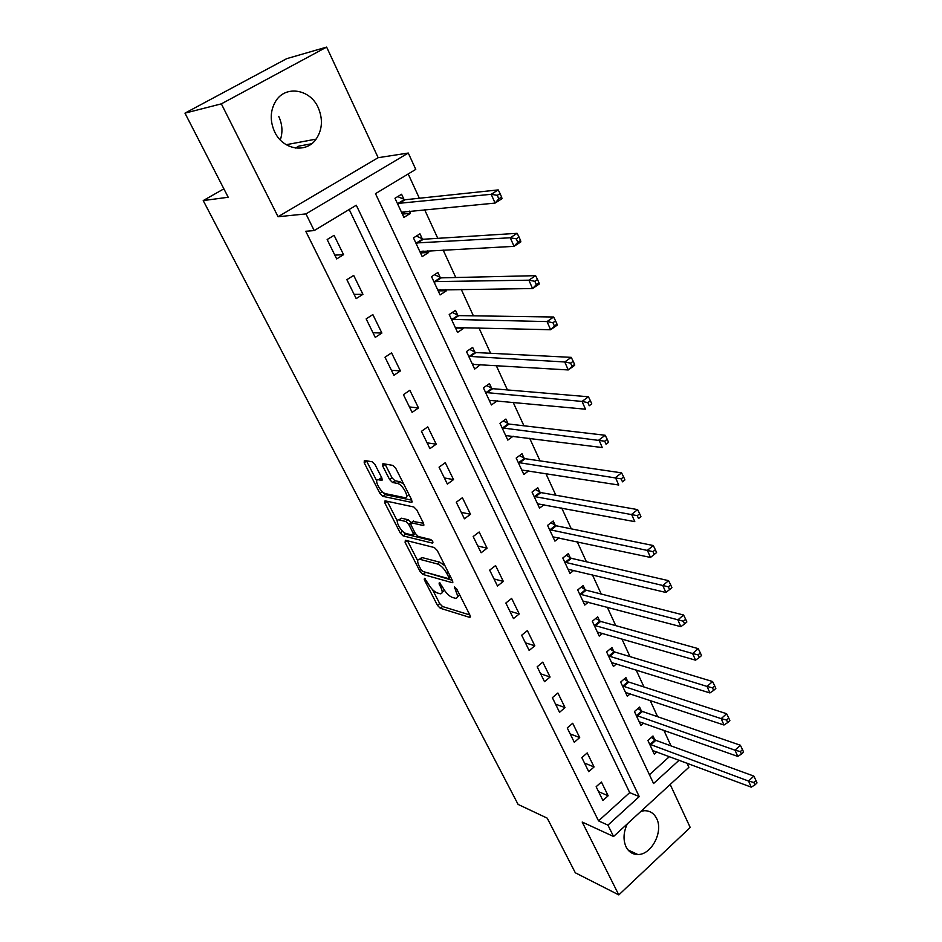 <?xml version="1.0" encoding="UTF-8"?>
<svg xmlns="http://www.w3.org/2000/svg" width="942" height="942" viewBox="0 0 942 942"><rect width="100%" height="100%" fill="white"/><g stroke="black" fill="none" stroke-linecap="round" stroke-linejoin="round"><path stroke-width="1.41" d="M424.501 578.294L424.277 579.683L437.477 605.376L440.291 608.261L469.893 617.434L470.07 615.432L456.705 588.974L454.491 586.854L456.105 591.753C458.059 596.003 457.871 598.182 455.539 598.3L452.348 597.428C448.922 596.003 445.837 592.859 443.093 587.985L439.337 582.521L439.09 583.934L440.821 587.325C442.775 591.529 442.622 593.696 440.361 593.801L437.276 592.954C433.944 591.576 430.918 588.479 428.198 583.675L424.501 578.294M278.714 116.361C282.388 124.285 282.918 132.151 280.292 139.969M274.675 131.904C282.941 149.931 306.209 153.676 316.112 139.122C322.411 129.643 323.094 119.128 318.172 107.576C310.095 89.019 285.438 84.98 275.688 101.218C270.118 110.72 269.777 120.941 274.675 131.904M627.325 823.85C623.416 832.198 622.992 839.875 626.065 846.882C628.703 851.921 632.612 854.465 637.793 854.512C651.452 854.971 663.615 831.586 656.633 818.527C653.901 813.146 649.733 810.544 644.14 810.732L640.96 811.321M375.081 464.712L372.161 461.78L364.33 460.414L364.189 462.781L379.944 493.443L382.817 496.34L411.477 502.357L411.784 500.049L395.793 468.386L392.79 465.383L382.923 463.664L382.735 466.066L389.576 479.513L392.52 482.481L397.383 483.411C402.646 484.117 410.229 498.695 404.801 497.647L385.725 493.714C380.674 492.984 373.22 478.772 378.437 479.761L381.734 480.396L381.899 478.053L375.081 464.712M184.973 113.146L286.733 58.651L326.627 47.1L221.346 103.856L184.973 113.146L228.2 197.255L203.225 200.575L518.088 804.409L547.243 818.162L575.315 872.787L618.8 894.9L582.191 822.048L613.56 836.496L607.943 825.133L598.547 820.882L305.761 231.261L314.204 230.578L305.962 213.905L408.286 153.04L415.763 169.395L375.493 193.652L653.571 783.52L679.147 760.194M221.346 103.856L278.055 216.731L305.962 213.905M405.366 540.261L405.095 542.368L420.097 571.558L422.923 574.455L452.278 582.698L452.466 580.602L437.276 550.517L434.309 547.526L405.366 540.261M402.54 531.17L400.268 532.984L384.889 503.075L385.031 500.826L413.821 506.984L416.8 509.975L423.5 523.257L412.914 521.444M423.971 524.906L423.17 525.495L423.5 523.257M423.17 525.495L411.159 522.728L410.983 524.941L415.363 533.537L418.272 536.493L430.706 539.519C432.719 540.979 433.355 542.192 432.637 543.157L403.117 535.88L400.268 532.984M618.8 894.9L690.215 827.476L670.186 784.486M598.547 820.882L629.703 792.622L349.188 209.501M608.143 795.766L601.42 782.013L596.145 786.723L602.904 800.488L608.143 795.766L598.582 791.68M594.061 766.965L587.207 752.929L581.838 757.627L588.738 771.663L594.061 766.965L584.523 763.067M579.695 737.586L572.701 723.268L567.249 727.954L574.29 742.272L579.695 737.586L570.181 733.9M565.035 707.607L557.899 693.006L552.365 697.669L559.548 712.282L565.035 707.607L555.556 704.145M550.081 677.027L542.792 662.132L537.175 666.771L544.511 681.678L550.081 677.027L540.626 673.789M534.821 645.812L527.379 630.61L521.668 635.226L529.157 650.439L534.821 645.812L525.4 642.821M519.242 613.96L511.647 598.429L505.842 603.021L513.472 618.564L519.242 613.96L509.858 611.205M503.334 581.426L495.586 565.565L489.675 570.134L497.47 586.006L503.334 581.426L493.997 578.941M487.085 548.209L479.172 532.006L473.155 536.551L481.127 552.754L487.085 548.209L477.806 545.983M470.494 514.273L462.404 497.717L456.293 502.227L464.43 518.795L470.494 514.273L461.262 512.342M453.538 479.596L445.272 462.687L439.054 467.161L447.379 484.094L453.538 479.596L444.365 477.959M436.217 444.165L427.762 426.879L421.439 431.33L429.941 448.627L436.217 444.165L427.091 442.846M418.507 407.957L409.864 390.282L403.423 394.686L412.113 412.372L418.507 407.957L409.452 406.944M400.397 370.924L391.566 352.85L385.007 357.218L393.897 375.305L400.397 370.924L391.413 370.253M381.887 333.056L372.844 314.569L366.155 318.891L375.257 337.389L381.887 333.056L372.973 332.738M362.941 294.316L353.686 275.405L346.88 279.68L356.194 298.614L362.941 294.316L354.11 294.375M343.559 254.681L334.092 235.323L327.157 239.539L336.683 258.92L343.559 254.681L334.822 255.129M671.034 745.887L663.839 730.238M657.622 716.721L650.121 700.401M643.951 686.965L636.133 669.962M629.998 656.609L621.861 638.888M615.762 625.641L607.284 607.19M601.243 594.037L592.412 574.82M586.419 561.785L577.222 541.768M571.288 528.851L561.715 508.009M555.827 495.221L545.865 473.532M540.049 460.873L529.675 438.301M523.929 425.784L513.119 402.293M507.444 389.929L496.21 365.484M490.605 353.285L478.913 327.84M473.39 315.829L461.227 289.347M455.787 277.513L443.129 249.971M437.783 238.326L424.607 209.666M419.355 198.244L408.192 173.952M649.427 774.736L669.456 756.567M654.725 739.706L652.994 735.985L647.931 740.506L654.325 754.201L656.904 751.869M641.337 710.857L639.571 707.065L634.437 711.563L640.949 725.528L643.68 723.103M627.69 681.455L625.888 677.581L620.672 682.067L627.313 696.291L630.222 693.771M613.772 651.452L611.935 647.507L606.636 651.97L613.407 666.489L616.515 663.851M599.571 620.86L597.699 616.833L592.318 621.273L599.23 636.086L602.55 633.318M585.076 589.645L583.18 585.535L577.705 589.951L584.758 605.07L588.314 602.162M570.299 557.794L568.356 553.602L562.798 557.994L569.992 573.419L573.819 570.357M555.215 525.283L553.225 521.008L547.573 525.377L554.92 541.12L559.053 537.882M539.813 492.101L537.788 487.732L532.042 492.065L539.542 508.138L544.029 504.712M524.082 458.212L522.021 453.75L516.181 458.059L523.834 474.474L528.721 470.823M508.032 423.606L505.913 419.049L499.978 423.323L507.797 440.091L513.143 436.193M491.618 388.257L489.463 383.606L483.423 387.845L491.406 404.966L497.305 400.774M474.862 352.143L472.648 347.386L466.502 351.578L474.674 369.087L480.597 364.519M475.263 353.014L474.992 352.426M457.73 315.229L455.469 310.365L449.216 314.522L457.565 332.408L463.758 328.24L463.393 327.427M440.22 277.49L437.912 272.521L431.542 276.642L440.079 294.928L446.39 290.795L445.802 289.524M422.31 238.915L419.955 233.828L413.467 237.89L422.193 256.601L428.622 252.503L427.809 250.749M404 199.457L401.586 194.252L394.981 198.267L403.906 217.402L410.453 213.363L409.393 211.09M311.555 143.785L298.991 146.081L295.541 148.047M223.866 188.836L203.225 200.575M278.055 216.731L378.154 157.691L326.627 47.1M378.154 157.691L408.286 153.04M686.989 763.126L688.896 767.294L613.56 836.496M607.943 825.133L639.229 796.591L356.288 205.226L314.204 230.578M629.703 792.622L639.229 796.591M480.761 364.872L473.084 364.389M463.758 328.24L455.881 328.016M446.39 290.795L438.242 290.866M428.622 252.503L420.473 252.915M410.453 213.363L402.364 214.093M442.151 592.436L444.471 590.328M457.412 596.851L459.731 594.979M432.543 589.657L439.726 603.645L442.54 606.53L469.811 614.938M423.77 571.747L452.313 580.296M407.486 540.79L417.683 560.678M420.909 569.474L422.899 571.5L448.604 578.647L448.733 577.175L446.873 573.513C444.059 568.509 440.938 565.33 437.488 563.987L419.531 559.23C417.2 559.348 417.047 561.573 419.072 565.895L420.909 569.474M445.013 565.848L439.82 562.221L437.488 563.987M420.002 558.889L421.839 557.499L439.82 562.221M397.347 521.032L387.256 501.368L384.889 503.075M432.19 540.708L405.449 534.161L403.117 535.88M399.243 519.96L398.937 519.913C393.921 519.018 401.186 532.63 406.202 533.549L412.949 535.186L413.114 532.995L408.746 524.423L405.837 521.491L399.243 519.96L401.598 518.241L399.679 519.372M415.304 533.455L413.562 534.738M411.077 522.716L408.204 519.76L405.837 521.491M401.598 518.241L408.204 519.76M402.599 531.276L405.449 534.161M379.155 479.254L382.005 478.277M406.579 496.363L409.016 494.574M403.753 484.153L399.82 481.68L397.383 483.411M385.019 464.029L392.002 477.794L394.945 480.75L399.82 481.68M382.216 491.536L385.184 494.644L411.842 500.178M366.45 460.791L376.765 480.915M652.594 750.491L751.233 787.147L748.56 781.059L753.812 776.078L655.82 740.341L651.393 737.409M753.859 782.472L754.931 784.91L757.027 782.92L755.967 780.482L753.859 782.472L748.56 781.059L649.674 744.227M754.931 784.91L751.233 787.147M753.812 776.078L755.967 780.482M639.194 721.76L737.751 756.402L735.019 750.185L740.353 745.228L642.432 711.481L637.911 708.525M740.365 751.586L741.46 754.083L743.591 752.093L742.496 749.596L740.365 751.586L735.019 750.185L636.203 715.367M741.46 754.083L737.751 756.402M740.353 745.228L742.496 749.596M625.523 692.452L723.986 725.01L721.195 718.652L726.612 713.718L628.773 682.055L624.146 679.076M726.576 720.041L727.695 722.585L729.862 720.606L728.743 718.051L726.576 720.041L721.195 718.652L622.474 685.929M727.695 722.585L723.986 725.01M726.612 713.718L728.743 718.051M611.582 662.567L709.915 692.935L707.065 686.435L712.576 681.525L614.855 652.041L610.11 649.05M712.493 687.813L713.636 690.415L715.838 688.437L714.695 685.835L712.493 687.813L707.065 686.435L608.473 655.915M713.636 690.415L709.915 692.935M712.576 681.525L714.695 685.835M597.358 632.082L695.537 660.165L692.629 653.524L698.234 648.638L600.666 621.426L595.78 618.411M698.104 654.878L699.27 657.54L701.507 655.573L700.342 652.912L698.104 654.878L692.629 653.524L594.19 625.3M699.27 657.54L695.537 660.165M698.234 648.638L700.342 652.912M582.851 600.984L680.854 626.677L677.875 619.895L683.574 615.02L586.171 590.198L581.155 587.16M683.397 621.225L684.587 623.945L686.859 621.991L685.682 619.271L683.397 621.225L579.624 594.072M684.587 623.945L680.854 626.677M683.574 615.02L685.682 619.271M568.05 569.251L665.841 592.447L662.791 585.5L668.596 580.672L571.394 558.323L566.236 555.274M668.361 586.819L669.574 589.598L671.893 587.655L670.68 584.876L668.361 586.819L564.753 562.186M669.574 589.598L665.841 592.447M668.596 580.672L670.68 584.876M552.942 536.858L650.486 557.44L647.378 550.352L653.277 545.536L556.31 525.801L550.999 522.728M652.994 551.635L654.231 554.485L656.586 552.554L655.349 549.716L652.994 551.635L549.575 529.651M654.231 554.485L650.486 557.44M653.277 545.536L655.349 549.716M537.517 503.805L634.79 521.644L631.599 514.391L637.616 509.61L540.908 492.595L535.433 489.51M637.263 515.663L638.535 518.571L640.937 516.652L639.665 513.743L637.263 515.663L534.079 496.446M640.937 516.652L638.535 518.571M637.616 509.61L639.665 513.743M521.762 470.034L618.729 485.024L615.467 477.606L621.59 472.86L525.177 458.695L519.537 455.587M621.178 478.854L622.485 481.821L624.923 479.925L623.628 476.946L621.178 478.854L518.265 462.522M624.923 479.925L622.485 481.821M621.59 472.86L623.628 476.946M505.677 435.557L602.291 447.556L598.959 439.961L605.188 435.263L509.116 424.065L503.287 420.944M604.717 441.186L606.047 444.224L608.532 442.34L607.213 439.29L604.717 441.186L502.098 427.892M608.532 442.34L606.047 444.224M605.188 435.263L607.213 439.29M489.251 400.338L585.477 409.205L582.062 401.433L588.409 396.77L492.713 388.693L486.673 385.561M587.867 402.623L589.233 405.743L591.764 403.871L590.41 400.75L587.867 402.623L582.062 401.433L485.589 392.508M591.764 403.871L589.233 405.743M588.409 396.77L590.41 400.75M472.625 364.707L473.532 364.071M472.46 364.354L568.25 369.947L564.753 361.975L571.217 357.359L475.887 352.543L469.693 349.4M570.616 363.141L572.018 366.332L574.596 364.483L573.207 361.292L570.616 363.141L564.753 361.975L468.727 356.347M574.596 364.483L574.691 365.319L568.25 369.947L572.018 366.332M571.217 357.359L573.207 361.292M455.598 328.205L457 327.263M455.304 327.58L550.611 329.735L547.043 321.575L553.625 317.007L458.695 315.605L452.325 312.45M552.942 322.717L554.379 325.979L557.005 324.154L555.58 320.881L552.942 322.717L547.043 321.575L451.489 319.397M557.005 324.154L557.181 325.155L550.611 329.735L554.379 325.979M553.625 317.007L555.58 320.881M438.195 290.901L440.22 289.583M437.771 289.983L532.548 288.546L528.886 280.186L535.598 275.676L441.303 277.855L434.556 274.687M534.844 281.293L536.316 284.649L538.989 282.835L537.529 279.48L534.844 281.293L528.886 280.186L433.862 281.611M538.989 282.835L539.236 284.025L532.548 288.546L536.316 284.649M535.598 275.676L537.529 279.48M420.403 252.774L423.064 250.996M419.838 251.549L514.038 246.345L510.281 237.773L517.123 233.322L423.394 239.244L416.364 236.077M516.298 238.844L517.794 242.282L520.537 240.493L519.042 237.054L516.298 238.844L510.281 237.773L415.846 242.989M520.537 240.493L520.855 241.87L514.038 246.345L517.794 242.282M517.123 233.322L519.042 237.054M402.222 213.775L405.354 211.467M401.504 212.233L495.068 203.083L491.218 194.299L498.2 189.907L405.084 199.751L397.748 196.595M497.282 195.335L498.824 198.856L501.615 197.09L500.072 193.569L497.282 195.335L491.218 194.299L397.418 203.472M501.615 197.09L502.015 198.68L495.068 203.083L498.824 198.856M498.2 189.907L500.072 193.569M425.372 578.859L424.277 579.683M455.504 587.419L454.362 588.303M440.208 583.074L439.09 583.934M442.21 586.254L440.821 587.325M457.541 590.634L456.105 591.753M470.47 616.716L469.634 617.387M442.54 606.53L440.291 608.261M439.726 603.645L437.477 605.376M452.902 582.026L452.078 582.651M425.207 572.724L422.923 574.455M421.569 570.452L420.097 571.558M407.297 540.743L405.095 542.368M450.182 576.068L448.733 577.175M448.333 572.406L446.873 573.513M422.369 557.605L420.061 559.336M413.656 521.008L411.277 522.739M414.551 531.947L413.114 532.995M410.559 523.093L408.746 524.423M382.381 479.878L381.675 480.385M381.004 478.089L378.602 479.784M394.945 480.75L392.52 482.481M392.002 477.794L389.576 479.513M385.172 464.347L382.735 466.066M412.255 501.792L411.477 502.357M385.184 494.644L382.817 496.34M382.322 491.748L379.944 493.443M366.603 461.097L364.189 462.781M655.82 740.341L650.757 744.863M655.02 739.917L649.968 744.439M642.432 711.481L637.298 715.991M641.632 711.069L636.509 715.567M628.773 682.055L623.569 686.541M627.984 681.643L622.78 686.129M614.855 652.041L609.568 656.515M614.066 651.652L608.779 656.115M600.666 621.426L595.285 625.877M599.866 621.049L594.496 625.5M586.171 590.198L580.719 594.626M585.382 589.833L579.919 594.261M571.394 558.323L565.848 562.727M570.605 557.982L565.059 562.374M556.31 525.801L550.67 530.181M555.509 525.471L549.881 529.84M540.908 492.595L535.174 496.94M540.119 492.277L534.385 496.622M525.177 458.695L519.348 463.005M524.388 458.389L518.559 462.699M509.116 424.065L503.193 428.351M508.327 423.782L502.404 428.057M492.713 388.693L486.684 392.932M491.924 388.422L485.895 392.673M475.945 352.543L469.811 356.759M475.157 352.296L469.034 356.512M458.813 315.605L452.572 319.774M458.036 315.382L451.795 319.55M441.303 277.855L434.945 281.976M440.515 277.643L434.168 281.764M423.394 239.244L416.929 243.319M422.617 239.056L416.152 243.13M405.084 199.751L398.49 203.778M404.306 199.586L397.712 203.613M316.112 139.122L286.191 144.703M637.793 854.512L628.031 849.955M452.89 582.227L452.278 582.698M450.676 577.057L449.028 578.317M421.839 557.499L419.531 559.23M423.947 525.035L423.299 525.518M413.538 520.985L411.159 522.728M401.292 518.194L398.937 519.913M382.37 479.937L381.734 480.396M380.839 478.065L378.437 479.761M412.231 501.886L411.572 502.369M475.887 352.543L469.752 356.747M458.695 315.605L452.454 319.774M441.115 277.843L434.768 281.964M423.146 239.233L416.682 243.307M404.777 199.739L398.183 203.766"/></g></svg>

